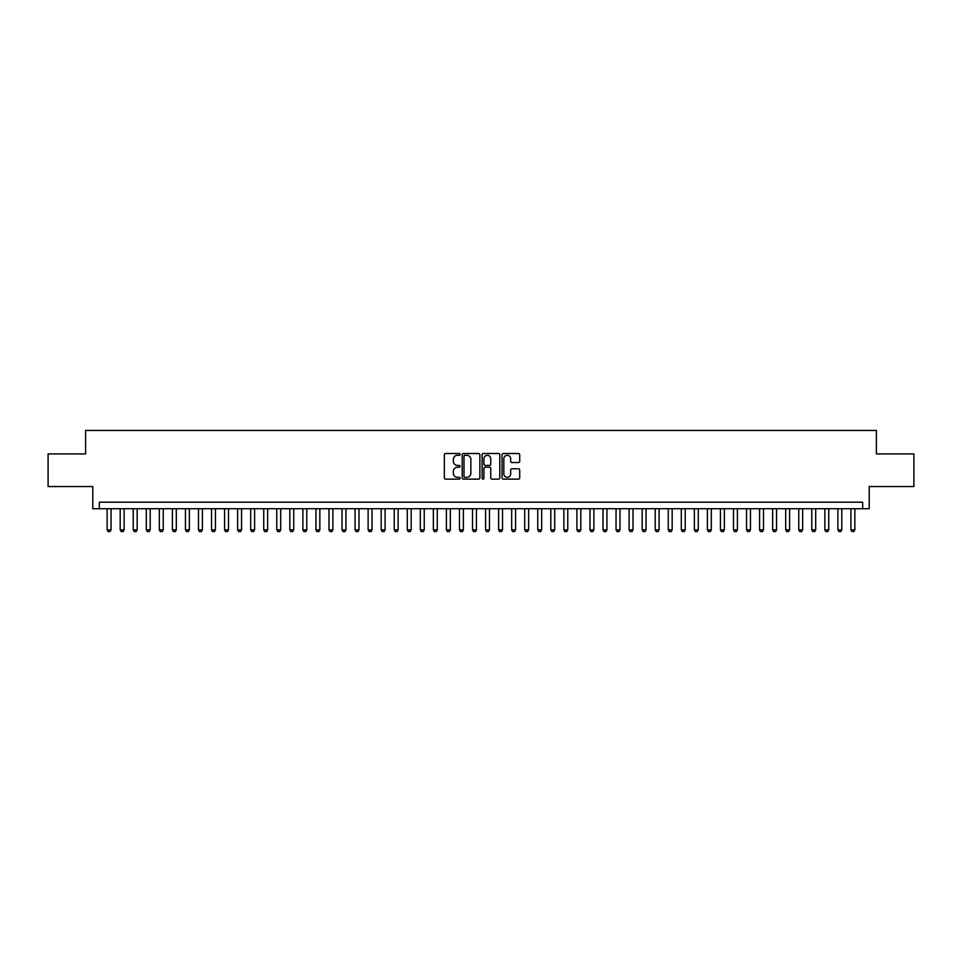 <?xml version="1.0" encoding="UTF-8"?>
<svg xmlns="http://www.w3.org/2000/svg" width="962" height="962" viewBox="0 0 962 962"><rect width="100%" height="100%" fill="white"/><g stroke="black" fill="none" stroke-linecap="round" stroke-linejoin="round"><path stroke-width="1.44" d="M460.125 454.413A0.902 0.902 0 0 0 459.223 453.511L445.622 453.511A1.287 1.287 0 0 0 444.336 454.798L444.336 477.849A1.287 1.287 0 0 0 445.622 479.124L459.223 479.124A0.902 0.902 0 0 0 460.125 478.234A0.902 0.902 0 0 0 459.223 477.332L457.467 477.332A4.101 4.101 0 0 1 453.367 473.232L453.367 471.32A4.101 4.101 0 0 1 457.467 467.219L459.223 467.219A0.902 0.902 0 0 0 460.125 466.317A0.902 0.902 0 0 0 459.223 465.428L457.467 465.428A4.101 4.101 0 0 1 453.367 461.327L453.367 459.403A4.101 4.101 0 0 1 457.467 455.303L459.223 455.303A0.902 0.902 0 0 0 460.125 454.413M518.434 462.542A1.287 1.287 0 0 0 519.708 461.255L519.708 454.798A1.287 1.287 0 0 0 518.434 453.511L503.318 453.511A1.287 1.287 0 0 0 502.044 454.798L502.044 477.849A1.287 1.287 0 0 0 503.318 479.124L518.434 479.124A1.287 1.287 0 0 0 519.708 477.849L519.708 470.033A1.287 1.287 0 0 0 518.434 468.759L511.964 468.759A1.287 1.287 0 0 0 510.678 470.033L510.678 473.905A3.427 3.427 0 0 1 507.263 477.332A3.427 3.427 0 0 1 503.835 473.905L503.835 458.73A3.427 3.427 0 0 1 507.263 455.303A3.427 3.427 0 0 1 510.678 458.73L510.678 461.255A1.287 1.287 0 0 0 511.964 462.542L518.434 462.542M862.686 508.73L869.203 508.73L869.203 486.544L913.9 486.544L913.9 453.92L876.382 453.92L876.382 430.435L85.618 430.435L85.618 453.92L48.1 453.92L48.1 486.544L92.797 486.544L92.797 508.73L862.686 508.73L862.686 502.2L99.314 502.2L99.314 508.73M479.882 454.798A1.287 1.287 0 0 0 478.595 453.511L463.48 453.511A1.287 1.287 0 0 0 462.205 454.798L462.205 477.849A1.287 1.287 0 0 0 463.48 479.124L478.595 479.124A1.287 1.287 0 0 0 479.882 477.849L479.882 454.798M483.405 453.511L498.52 453.511A1.287 1.287 0 0 1 499.795 454.798L499.795 477.849A1.287 1.287 0 0 1 498.52 479.124L492.051 479.124A1.287 1.287 0 0 1 490.764 477.849L490.764 468.494A1.287 1.287 0 0 0 489.49 467.219L485.197 467.219A1.287 1.287 0 0 0 483.91 468.494L483.91 478.234A0.902 0.902 0 0 1 483.02 479.124A0.902 0.902 0 0 1 482.118 478.234L482.118 454.798A1.287 1.287 0 0 1 483.405 453.511M464.899 455.303A0.902 0.902 0 0 0 463.997 456.204L463.997 476.443A0.902 0.902 0 0 0 464.899 477.332L466.75 477.332A4.101 4.101 0 0 0 470.851 473.232L470.851 459.403A4.101 4.101 0 0 0 466.75 455.303L464.899 455.303M490.764 458.79A3.427 3.427 0 0 0 487.337 455.363A3.427 3.427 0 0 0 483.91 458.79L483.91 464.141A1.287 1.287 0 0 0 485.197 465.428L489.49 465.428A1.287 1.287 0 0 0 490.764 464.141L490.764 458.79M107.143 508.73L107.143 529.87L111.063 529.87L111.063 508.73M111.063 529.87L110.077 531.565L108.129 531.565L107.143 529.87M120.19 508.73L120.19 529.87L124.11 529.87L124.11 508.73M124.11 529.87L123.136 531.565L121.176 531.565L120.19 529.87M133.249 508.73L133.249 529.87L137.157 529.87L137.157 508.73M137.157 529.87L136.183 531.565L134.223 531.565L133.249 529.87M146.296 508.73L146.296 529.87L150.204 529.87L150.204 508.73M150.204 529.87L149.23 531.565L147.27 531.565L146.296 529.87M159.343 508.73L159.343 529.87L163.251 529.87L163.251 508.73M163.251 529.87L162.277 531.565L160.317 531.565L159.343 529.87M172.39 508.73L172.39 529.87L176.311 529.87L176.311 508.73M176.311 529.87L175.325 531.565L173.364 531.565L172.39 529.87M185.438 508.73L185.438 529.87L189.358 529.87L189.358 508.73M189.358 529.87L188.372 531.565L186.424 531.565L185.438 529.87M198.485 508.73L198.485 529.87L202.405 529.87L202.405 508.73M202.405 529.87L201.431 531.565L199.471 531.565L198.485 529.87M211.544 508.73L211.544 529.87L215.452 529.87L215.452 508.73M215.452 529.87L214.478 531.565L212.518 531.565L211.544 529.87M224.591 508.73L224.591 529.87L228.499 529.87L228.499 508.73M228.499 529.87L227.525 531.565L225.565 531.565L224.591 529.87M237.638 508.73L237.638 529.87L241.546 529.87L241.546 508.73M241.546 529.87L240.572 531.565L238.612 531.565L237.638 529.87M250.685 508.73L250.685 529.87L254.605 529.87L254.605 508.73M254.605 529.87L253.619 531.565L251.659 531.565L250.685 529.87M263.732 508.73L263.732 529.87L267.652 529.87L267.652 508.73M267.652 529.87L266.666 531.565L264.718 531.565L263.732 529.87M276.779 508.73L276.779 529.87L280.7 529.87L280.7 508.73M280.7 529.87L279.714 531.565L277.765 531.565L276.779 529.87M289.827 508.73L289.827 529.87L293.747 529.87L293.747 508.73M293.747 529.87L292.773 531.565L290.813 531.565L289.827 529.87M302.886 508.73L302.886 529.87L306.794 529.87L306.794 508.73M306.794 529.87L305.82 531.565L303.86 531.565L302.886 529.87M315.933 508.73L315.933 529.87L319.841 529.87L319.841 508.73M319.841 529.87L318.867 531.565L316.907 531.565L315.933 529.87M328.98 508.73L328.98 529.87L332.888 529.87L332.888 508.73M332.888 529.87L331.914 531.565L329.954 531.565L328.98 529.87M342.027 508.73L342.027 529.87L345.947 529.87L345.947 508.73M345.947 529.87L344.961 531.565L343.001 531.565L342.027 529.87M355.074 508.73L355.074 529.87L358.994 529.87L358.994 508.73M358.994 529.87L358.008 531.565L356.06 531.565L355.074 529.87M368.121 508.73L368.121 529.87L372.041 529.87L372.041 508.73M372.041 529.87L371.067 531.565L369.107 531.565L368.121 529.87M381.18 508.73L381.18 529.87L385.089 529.87L385.089 508.73M385.089 529.87L384.115 531.565L382.154 531.565L381.18 529.87M394.228 508.73L394.228 529.87L398.136 529.87L398.136 508.73M398.136 529.87L397.162 531.565L395.202 531.565L394.228 529.87M407.275 508.73L407.275 529.87L411.183 529.87L411.183 508.73M411.183 529.87L410.209 531.565L408.249 531.565L407.275 529.87M420.322 508.73L420.322 529.87L424.242 529.87L424.242 508.73M424.242 529.87L423.256 531.565L421.296 531.565L420.322 529.87M433.369 508.73L433.369 529.87L437.289 529.87L437.289 508.73M437.289 529.87L436.303 531.565L434.355 531.565L433.369 529.87M446.416 508.73L446.416 529.87L450.336 529.87L450.336 508.73M450.336 529.87L449.362 531.565L447.402 531.565L446.416 529.87M459.463 508.73L459.463 529.87L463.383 529.87L463.383 508.73M463.383 529.87L462.409 531.565L460.449 531.565L459.463 529.87M472.522 508.73L472.522 529.87L476.43 529.87L476.43 508.73M476.43 529.87L475.456 531.565L473.496 531.565L472.522 529.87M485.569 508.73L485.569 529.87L489.478 529.87L489.478 508.73M489.478 529.87L488.504 531.565L486.544 531.565L485.569 529.87M498.617 508.73L498.617 529.87L502.537 529.87L502.537 508.73M502.537 529.87L501.551 531.565L499.591 531.565L498.617 529.87M511.664 508.73L511.664 529.87L515.584 529.87L515.584 508.73M515.584 529.87L514.598 531.565L512.638 531.565L511.664 529.87M524.711 508.73L524.711 529.87L528.631 529.87L528.631 508.73M528.631 529.87L527.645 531.565L525.697 531.565L524.711 529.87M537.758 508.73L537.758 529.87L541.678 529.87L541.678 508.73M541.678 529.87L540.704 531.565L538.744 531.565L537.758 529.87M550.817 508.73L550.817 529.87L554.725 529.87L554.725 508.73M554.725 529.87L553.751 531.565L551.791 531.565L550.817 529.87M563.864 508.73L563.864 529.87L567.772 529.87L567.772 508.73M567.772 529.87L566.798 531.565L564.838 531.565L563.864 529.87M576.911 508.73L576.911 529.87L580.82 529.87L580.82 508.73M580.82 529.87L579.845 531.565L577.885 531.565L576.911 529.87M589.959 508.73L589.959 529.87L593.879 529.87L593.879 508.73M593.879 529.87L592.893 531.565L590.933 531.565L589.959 529.87M603.006 508.73L603.006 529.87L606.926 529.87L606.926 508.73M606.926 529.87L605.94 531.565L603.992 531.565L603.006 529.87M616.053 508.73L616.053 529.87L619.973 529.87L619.973 508.73M619.973 529.87L618.999 531.565L617.039 531.565L616.053 529.87M629.112 508.73L629.112 529.87L633.02 529.87L633.02 508.73M633.02 529.87L632.046 531.565L630.086 531.565L629.112 529.87M642.159 508.73L642.159 529.87L646.067 529.87L646.067 508.73M646.067 529.87L645.093 531.565L643.133 531.565L642.159 529.87M655.206 508.73L655.206 529.87L659.114 529.87L659.114 508.73M659.114 529.87L658.14 531.565L656.18 531.565L655.206 529.87M668.253 508.73L668.253 529.87L672.173 529.87L672.173 508.73M672.173 529.87L671.187 531.565L669.227 531.565L668.253 529.87M681.3 508.73L681.3 529.87L685.221 529.87L685.221 508.73M685.221 529.87L684.235 531.565L682.286 531.565L681.3 529.87M694.348 508.73L694.348 529.87L698.268 529.87L698.268 508.73M698.268 529.87L697.282 531.565L695.334 531.565L694.348 529.87M707.395 508.73L707.395 529.87L711.315 529.87L711.315 508.73M711.315 529.87L710.341 531.565L708.381 531.565L707.395 529.87M720.454 508.73L720.454 529.87L724.362 529.87L724.362 508.73M724.362 529.87L723.388 531.565L721.428 531.565L720.454 529.87M733.501 508.73L733.501 529.87L737.409 529.87L737.409 508.73M737.409 529.87L736.435 531.565L734.475 531.565L733.501 529.87M746.548 508.73L746.548 529.87L750.456 529.87L750.456 508.73M750.456 529.87L749.482 531.565L747.522 531.565L746.548 529.87M759.595 508.73L759.595 529.87L763.515 529.87L763.515 508.73M763.515 529.87L762.529 531.565L760.569 531.565L759.595 529.87M772.642 508.73L772.642 529.87L776.562 529.87L776.562 508.73M776.562 529.87L775.576 531.565L773.628 531.565L772.642 529.87M785.689 508.73L785.689 529.87L789.61 529.87L789.61 508.73M789.61 529.87L788.636 531.565L786.675 531.565L785.689 529.87M798.749 508.73L798.749 529.87L802.657 529.87L802.657 508.73M802.657 529.87L801.683 531.565L799.723 531.565L798.749 529.87M811.796 508.73L811.796 529.87L815.704 529.87L815.704 508.73M815.704 529.87L814.73 531.565L812.77 531.565L811.796 529.87M824.843 508.73L824.843 529.87L828.751 529.87L828.751 508.73M828.751 529.87L827.777 531.565L825.817 531.565L824.843 529.87M837.89 508.73L837.89 529.87L841.81 529.87L841.81 508.73M841.81 529.87L840.824 531.565L838.864 531.565L837.89 529.87M850.937 508.73L850.937 529.87L854.857 529.87L854.857 508.73M854.857 529.87L853.871 531.565L851.923 531.565L850.937 529.87"/></g></svg>
